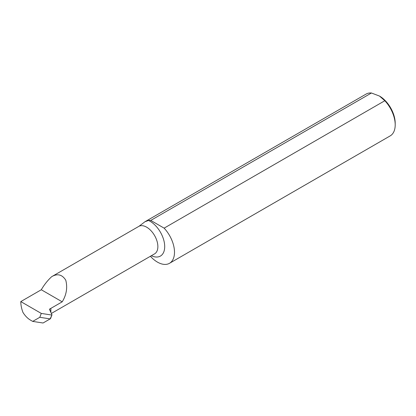 <?xml version="1.0" encoding="UTF-8"?>
<svg xmlns="http://www.w3.org/2000/svg" width="416" height="416" viewBox="0 0 416 416"><rect width="100%" height="100%" fill="white"/><g stroke="black" fill="none" stroke-linecap="round" stroke-linejoin="round"><path stroke-width="0.62" d="M150.389 256.277A24.128 13.931 -120 0 0 169.499 263.302L390.203 135.881A24.128 13.931 -120 0 0 395.2 124.836A24.128 13.931 -120 0 0 384.831 100.724L379.506 96.07L371.446 92.997A24.128 13.931 -120 0 0 366.075 94.089L144.934 221.759L139.095 226.216L51.698 276.671C57.486 273.328 62.176 274.503 65.775 280.202C67.668 287.643 66.477 294.85 62.208 301.829L49.395 309.223L51.99 314.824L50.154 318.9L39.806 317.299L32.703 321.402L43.046 323.003L50.508 318.698L51.99 314.824M39.806 317.299L41.288 313.42L20.8 301.59L41.298 289.754C44.247 284.679 47.715 280.316 51.698 276.671M32.703 321.402L30.503 320.133A15.85 9.152 -120 0 1 22.937 312.369A24.128 13.931 60 0 1 20.8 301.59M50.861 312.088L50.861 308.381L50.752 312.151M51.652 315.021L41.288 313.42M371.446 92.997L150.748 220.418A24.128 13.931 -120 0 0 148.507 220.464L144.934 221.759M169.499 263.302A24.128 13.931 -120 0 0 164.128 228.145L384.831 100.724M41.298 289.754L62.208 301.829M150.748 220.418L164.128 228.145M379.506 96.07A22.199 12.813 60 0 1 395.2 123.256L395.2 124.836M139.095 226.216A15.85 9.152 60 0 1 154.757 235.856A15.85 9.152 60 0 1 154.586 253.854L51.355 313.451M148.507 220.464A20.68 11.939 60 0 1 164.632 244.91A20.68 11.939 60 0 1 151.362 255.715"/></g></svg>
